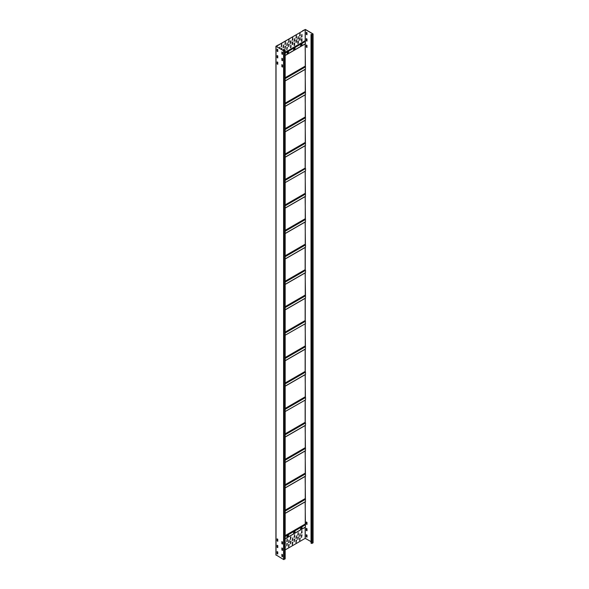 <?xml version="1.0" encoding="UTF-8"?>
<svg xmlns="http://www.w3.org/2000/svg" width="589" height="589" viewBox="0 0 589 589"><rect width="100%" height="100%" fill="white"/><g stroke="black" fill="none" stroke-linecap="round" stroke-linejoin="round"><path stroke-width="0.88" d="M311.021 541.637L305.146 538.28M311.021 34.39L311.868 34.582L312.825 33.904L305.257 29.538L302.577 30.783L305.404 29.45L313.076 33.963L313.076 542.741L312.015 543.441L311.021 543.161L311.021 34.39L312.015 34.663L313.076 33.963M306.324 530.402L306.361 528.348L306.987 528.745L306.987 530.785L306.324 530.402L306.987 530.66M306.324 536.763L306.361 534.702L306.987 535.106L306.987 537.146L306.324 536.763L306.987 537.013M306.324 522.009L306.987 522.391L306.972 524.446L306.324 524.041L306.361 521.987M306.324 45.029L306.987 45.412L306.972 47.473L306.324 47.068L306.361 45.007M306.324 38.668L306.987 39.051L306.972 41.112L306.324 40.707L306.361 38.653M306.324 32.314L306.987 32.697L306.972 34.751L306.324 34.346L306.361 32.292M306.471 528.407L306.471 530.314M306.471 534.768L306.471 536.675M306.471 522.053L306.471 523.96L306.987 524.298M306.471 45.073L306.471 46.98L306.987 47.319M306.471 38.712L306.471 40.619L306.987 40.958M306.471 32.351L306.471 34.265L306.987 34.604M277.132 55.528L277.758 55.926L277.743 57.987L277.095 57.582L277.095 55.543M283.743 50.691L276.175 46.325L278.494 44.86L275.924 46.259L283.596 50.779L285.061 50.227L284.583 49.653L284.966 50.08L283.743 50.691M277.242 55.587L277.242 57.494L277.758 57.832M277.242 49.226L277.242 51.14L277.758 51.479M277.242 61.948L277.242 63.855L277.758 64.194M277.242 538.92L277.242 540.835L277.758 541.173M277.242 545.281L277.242 547.188L277.758 547.527M277.242 551.643L277.242 553.55L277.758 553.888M282.013 51.987L282.013 53.893L282.529 54.232M282.013 58.34L282.013 60.255L282.529 60.593M282.013 64.702L282.013 66.609L282.529 66.947M282.013 541.681L282.013 543.588L282.529 543.927M282.013 548.042L282.013 549.949L282.529 550.288M282.013 554.396L282.013 556.303L282.529 556.649M285.061 558.703L283.596 559.55L276.027 554.89M277.132 51.287L277.11 49.159L277.758 49.564L277.758 51.604L277.279 51.199M277.132 64.002L277.11 61.882L277.758 62.287L277.758 64.319L277.279 63.921M277.132 540.982L277.11 538.854L277.758 539.266L277.758 541.298L277.279 540.893M277.132 547.343L277.11 545.215L277.758 545.62L277.758 547.66L277.279 547.255M277.132 553.697L277.11 551.576L277.758 551.981L277.758 554.021L277.279 553.616M281.903 54.041L281.881 51.92L282.529 52.325L282.529 54.357L282.05 53.952M281.903 60.402L281.881 58.274L282.529 58.686L282.529 60.719L282.05 60.314M281.903 66.763L281.881 64.635L282.529 65.04L282.529 67.08L282.05 66.675M281.903 543.735L281.881 541.615L282.529 542.02L282.529 544.052L282.05 543.654M281.903 550.097L281.881 547.976L282.529 548.381L282.529 550.413L282.05 550.008M281.903 556.458L281.881 554.33L282.529 554.735L282.529 556.774L282.05 556.369M284.443 49.734L284.443 50.418M293.543 533.038L294.794 532.397L295.126 531.477M294.905 531.528L294.905 532.456L293.587 533.082L293.874 532.117L294.905 531.528M288.522 535.291L288.183 536.211L286.931 536.851M300.515 529.01L301.767 528.37L302.105 527.449M305.146 501.872L305.448 527.133L285.172 538.832L305.448 527.133M287.27 535.931L287.27 536.866L288.293 536.277L288.581 535.313L287.27 535.931M301.877 527.501L301.877 528.429L300.567 529.055L300.854 528.09L301.877 527.501M285.172 549.905L305.146 538.375L305.146 527.31M290.458 541.549L290.973 541.254L290.539 543.838L290.458 541.549M287.307 543.375L286.791 543.669L286.865 545.959L287.307 543.375L286.821 545.915M286.791 541.549L287.307 541.254L287.226 538.972L286.791 541.549M289.14 544.435L288.625 544.729L288.698 547.019L289.14 544.435L288.654 546.975M285.172 549.139L285.172 546.437M288.625 542.609L289.14 542.314L289.066 540.032L288.625 542.609M285.172 544.899L285.172 542.197M300.154 535.953L299.639 536.255L300.081 533.671L300.154 535.953L300.015 533.656M296.481 538.074L295.965 538.375L296.407 535.791L296.481 538.074L296.341 535.769M292.814 540.194L292.299 540.496L292.733 537.912L292.814 540.194L292.674 537.89M299.639 538.375L300.154 538.074L299.713 540.658L299.639 538.375M295.965 540.496L296.481 540.194L296.046 542.778L295.965 540.496M292.299 542.609L292.814 542.314L292.372 544.899L292.299 542.609M301.988 532.773L301.48 533.074L301.914 530.49L301.988 532.773L301.848 530.475M298.321 534.893L297.806 535.195L298.24 532.611L298.321 534.893L298.181 532.596M294.647 537.013L294.132 537.315L294.574 534.731L294.647 537.013L294.507 534.709M301.48 535.195L301.988 534.893L301.553 537.477L301.48 535.195M297.806 537.315L298.321 537.013L297.879 539.598L297.806 537.315M294.132 539.436L294.647 539.134L294.206 541.718L294.132 539.436M290.458 537.315L290.973 537.013L290.539 539.598L290.458 537.315M290.487 543.794L290.833 541.07M287.167 538.95L286.821 541.674M285.326 546.371L285.172 549.007M289 540.01L288.654 542.734M285.326 542.13L285.172 544.766M299.668 536.373L300.044 535.894M295.995 538.493L296.37 538.015M292.328 540.614L292.704 540.135M299.668 540.614L300.015 537.89M295.995 542.734L296.341 540.01M292.328 544.854L292.674 542.13M301.502 533.192L301.877 532.714M297.835 535.313L298.211 534.834M294.161 537.433L294.537 536.954M301.502 537.433L301.848 534.709M297.835 539.553L298.181 536.829M294.161 541.674L294.507 538.95M290.487 539.553L290.833 536.829M276.285 46.391L305.146 29.597L305.205 40.869L285.172 52.436M305.146 272.921L305.514 298.041L285.172 309.785M285.172 281.748L305.514 270.351L305.448 272.744L285.172 284.443L305.448 272.744M305.404 270.071L305.146 269.674L285.172 281.211M305.146 247.483L305.146 269.674M285.172 256.311L305.514 244.914L305.448 247.306L285.172 259.005L305.448 247.306M305.404 244.634L305.146 222.046M285.172 230.873L305.404 219.189L305.448 221.869L285.172 233.568L305.448 221.869M305.404 219.189L305.146 196.601M285.172 205.436L305.404 193.752L305.448 196.431L285.172 208.123L305.448 196.431M305.404 193.752L305.146 171.163M285.172 182.597L305.448 170.994M305.514 170.847L305.514 168.601L285.172 180.344M285.172 179.63L305.205 168.064L305.514 168.601M305.205 168.064L285.172 179.454M305.146 145.726L305.146 167.924M305.448 145.549L285.172 157.263L305.448 145.549L305.146 120.289M305.448 120.112L285.172 131.826L305.448 120.112L305.146 94.851M305.448 94.674L285.172 106.381L305.448 94.674L305.146 69.414M305.448 69.237L285.172 80.943L305.448 69.237L305.146 43.969M285.172 55.491L305.448 43.8L305.205 40.869M305.146 476.427L305.448 501.695L285.172 513.394L305.448 501.695M305.146 450.99L305.448 476.258L285.172 487.95L305.448 476.258M305.146 425.552L305.448 450.813L285.172 462.512L305.448 450.813M285.172 433.843L305.146 422.306L305.514 422.983L305.448 425.376L285.172 437.075L305.448 425.376M305.146 422.306L305.146 400.115M305.448 399.938L285.172 411.542M285.172 409.296L305.514 397.546L305.514 399.798M305.514 397.546L285.172 408.943M305.146 374.678L305.404 397.266M305.448 374.501L285.172 386.207L305.514 374.361L305.404 371.821L285.172 383.505M285.172 382.968L305.146 371.431L305.404 371.821M305.146 371.431L305.146 349.24M305.448 349.063L285.172 360.77L305.448 349.063L305.146 323.795M305.448 323.626L285.172 335.229M285.172 332.086L305.146 320.556L305.514 323.479M305.146 320.556L305.146 298.358M305.448 298.181L285.172 309.895L305.514 298.041M287.27 53.533L287.27 52.598L288.581 51.979L288.293 52.936L287.27 53.533L288.522 51.957M294.905 49.123L294.905 48.188L293.874 48.784L293.587 49.741L294.905 49.123L293.543 49.704M301.877 45.095L301.877 44.16L300.854 44.757L300.567 45.714L301.877 45.095L300.515 45.677M295.126 48.136L294.794 49.056M302.105 44.109L301.767 45.029M290.833 40.781L290.487 43.498M286.821 45.618L287.167 42.894M283.147 47.738L283.493 45.014M279.849 48.445L279.819 47.135M286.821 49.859L287.167 47.135M283.523 50.566L283.493 49.255M288.654 42.437L289 39.721M284.98 44.558L285.326 41.834M281.314 46.678L281.66 43.954M288.654 46.678L289 43.954M284.98 48.799L285.326 46.075M281.689 49.505L281.66 48.195M300.015 37.6L299.668 40.317M296.341 39.721L295.995 42.437M292.674 41.841L292.328 44.558M300.015 33.359L299.668 36.076M296.341 35.48L295.995 38.197M292.674 37.6L292.328 40.317M301.848 38.66L301.502 41.377M298.181 40.781L297.835 43.498M294.507 42.894L294.161 45.618M301.848 34.42L301.502 37.136M298.181 36.54L297.835 39.257M294.507 38.66L294.161 41.377M290.833 45.014L290.487 47.738M290.973 40.958L290.458 41.259L290.539 43.542L290.973 43.078L290.863 40.899M276.285 46.259L305.146 29.597M287.307 45.198L286.791 45.5L287.226 42.916L287.196 45.139M283.633 47.319L283.118 47.621L283.559 45.036L283.523 47.26M279.444 48.21L279.885 47.157L279.959 48.504M286.791 47.621L287.307 47.319L286.865 49.903L286.791 47.621M283.118 50.33L283.559 49.277L283.633 50.625M289.14 42.018L288.625 42.32L289.066 39.735L289.03 41.959M285.466 44.138L284.951 44.44L285.393 41.856L285.356 44.079M281.792 46.259L281.284 46.56L281.719 43.976L281.689 46.2M288.625 44.44L289.14 44.138L288.698 46.722L288.625 44.44M284.951 46.56L285.466 46.259L285.032 48.843L284.951 46.56M281.284 49.27L281.719 48.217L281.792 49.564M300.154 37.784L299.639 38.079L299.713 40.361L300.154 39.897L300.044 37.718M296.481 39.897L295.965 40.199L296.046 42.482L296.481 42.018L296.37 39.838M292.814 42.018L292.299 42.32L292.372 44.602L292.814 44.138L292.704 41.959M299.639 35.958L300.154 35.664L300.081 33.374L299.639 35.958M295.965 38.079L296.481 37.784L296.407 35.495L295.965 38.079M292.299 40.199L292.814 39.897L292.733 37.615L292.299 40.199M301.988 38.845L301.48 39.139L301.553 41.421L301.988 40.958L301.877 38.778M298.321 40.958L297.806 41.259L297.879 43.542L298.321 43.078L298.211 40.899M294.647 43.078L294.132 43.38L294.206 45.662L294.647 45.198L294.537 43.019M301.48 37.019L301.988 36.724L301.914 34.434L301.48 37.019M297.806 39.139L298.321 38.845L298.24 36.555L297.806 39.139M294.132 41.259L294.647 40.958L294.574 38.675L294.132 41.259M290.458 47.621L290.973 47.319L290.9 45.036L290.458 47.621M305.257 538.309L305.257 527.243M305.257 524.276L305.257 501.806M305.257 498.831L305.257 476.368M305.257 473.394L305.257 450.931M305.257 447.957L305.257 425.486M305.257 422.519L305.257 400.049M305.257 397.082L305.257 374.611M305.257 371.644L305.257 349.174M305.257 346.199L305.257 323.736M305.257 320.762L305.257 298.299M305.257 295.325L305.257 272.854M305.257 269.887L305.257 247.417M305.257 244.45L305.257 221.979M305.257 219.012L305.257 196.542M305.257 193.567L305.257 171.105M305.257 168.13L305.257 145.667M305.257 142.693L305.257 120.222M305.257 117.255L305.257 94.785M305.257 91.818L305.257 69.347M305.257 66.38L305.257 43.91M305.257 40.935L305.257 29.538M312.973 34.11L312.973 542.889M312.015 543.441L312.015 34.663M311.5 34.663L311.5 543.441M283.596 50.779L283.596 559.55M276.027 555.184L276.027 46.406M284.112 559.55L284.112 50.779M285.061 50.227L285.061 558.998M305.514 526.993L285.172 538.736M285.172 536.483L305.514 524.74M305.146 295.111L285.172 306.648M305.514 272.604L285.172 284.347M305.514 270.351L285.172 282.102M285.172 281.387L305.205 269.821M305.514 247.166L285.172 258.91M305.514 244.914L285.172 256.664M305.205 244.376L285.172 255.943M285.172 255.773L305.146 244.236M305.514 221.729L285.172 233.472M285.172 231.219L305.514 219.476M305.205 218.939L285.172 230.505M285.172 230.336L305.146 218.799M305.514 196.284L285.172 208.035M285.172 205.782L305.514 194.039M305.205 193.501L285.172 205.068M285.172 204.891L305.146 193.361M305.404 168.314L285.172 179.998M305.514 145.409L285.172 157.153M285.172 154.907L305.514 143.156M285.172 154.561L305.404 142.877M305.205 142.626L285.172 154.193M285.172 154.016L305.146 142.479M305.514 119.972L285.172 131.715M305.514 117.719L285.172 129.47M285.172 129.116L305.404 117.439M285.172 128.748L305.205 117.189M305.146 117.042L285.172 128.579M305.514 94.534L285.172 106.278M305.514 92.282L285.172 104.025M305.404 92.002L285.172 103.679M285.172 103.311L305.205 91.744M305.146 91.604L285.172 103.141M305.514 69.097L285.172 80.84M285.172 78.587L305.514 66.844M305.404 66.557L285.172 78.241M285.172 77.873L305.205 66.307M305.146 66.167L285.172 77.704M285.172 55.403L305.514 43.652M305.514 41.407L285.172 53.15M277.242 56.838L277.758 56.544M282.146 54.011L282.529 53.783M285.172 52.259L305.146 40.729M277.758 56.713L277.242 57.015M305.404 41.12L285.172 52.804M277.758 57.081L277.242 57.383M285.172 306.825L305.205 295.258M285.172 307.193L305.404 295.509M305.514 295.788L285.172 307.539M285.172 332.262L305.205 320.696M285.172 332.63L305.404 320.946M305.514 321.233L285.172 332.976M305.146 345.993L285.172 357.523M285.172 357.7L305.205 346.133M285.172 358.068L305.404 346.384M305.514 346.671L285.172 358.414M285.172 360.667L305.514 348.916M305.205 371.571L285.172 383.137M305.514 372.108L285.172 383.851M285.172 386.104L305.514 374.361M305.146 396.868L285.172 408.405M305.205 397.008L285.172 408.575M305.205 422.453L285.172 434.019M285.172 434.387L305.404 422.703M305.514 422.983L285.172 434.734M285.172 436.979L305.514 425.236M305.146 447.75L285.172 459.28M305.205 447.89L285.172 459.457M305.404 448.141L285.172 459.825M305.514 448.42L285.172 460.171M305.514 450.673L285.172 462.424M305.146 473.188L285.172 484.718M285.172 484.894L305.205 473.328M305.404 473.578L285.172 485.262M305.514 473.865L285.172 485.608M305.514 476.111L285.172 487.861M285.172 510.155L305.146 498.625M305.205 498.765L285.172 510.332M285.172 510.7L305.404 499.016M305.514 499.303L285.172 511.046M285.172 513.299L305.514 501.548M305.146 524.063L285.172 535.6M277.758 539.877L277.242 540.172M277.242 540.349L277.758 540.054M285.172 535.769L305.205 524.203M305.404 524.453L285.172 536.137M277.758 540.422L277.242 540.717M285.172 558.851L285.172 50.08M275.924 555.037L275.924 46.259M285.172 55.506L305.448 43.8"/></g></svg>
